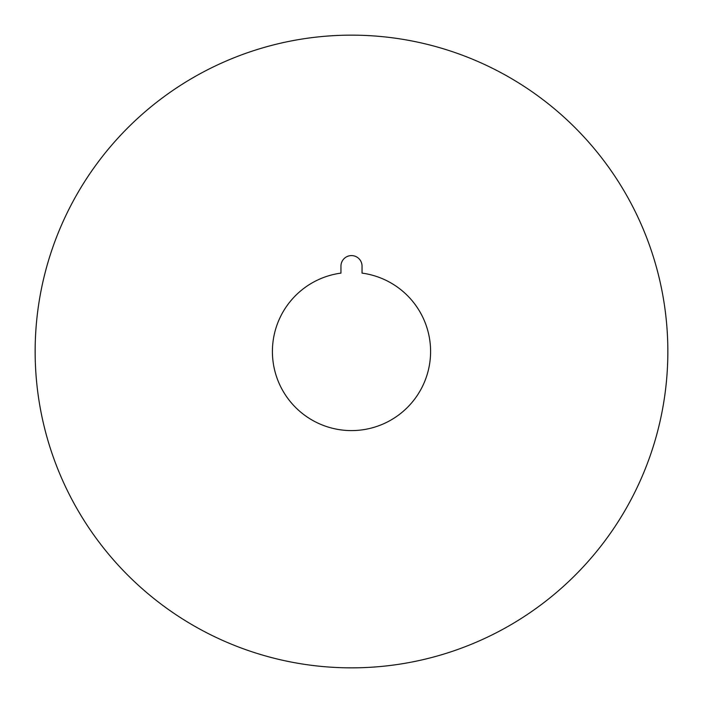<?xml version="1.0" encoding="UTF-8"?>
<svg xmlns="http://www.w3.org/2000/svg" width="703" height="703" viewBox="0 0 703 703"><rect width="100%" height="100%" fill="white"/><g stroke="black" fill="none" stroke-linecap="round" stroke-linejoin="round"><path stroke-width="0.53" stroke-dasharray="3.52 2.64" d="M351.5 35.15A316.35 316.35 0 0 0 35.15 351.5A316.35 316.35 0 0 0 351.5 667.85A316.35 316.35 0 0 0 667.85 351.5A316.35 316.35 0 0 0 351.5 35.15M362.045 273.115A79.088 79.088 0 0 1 418.162 394.058A79.088 79.088 0 0 1 284.838 394.058A79.088 79.088 0 0 1 340.955 273.115L340.955 266.138A10.545 10.545 0 0 1 351.5 255.593A10.545 10.545 0 0 1 362.045 266.138L362.045 273.115"/><path stroke-width="1.05" d="M351.5 667.85A316.35 316.35 0 0 1 35.15 351.5A316.35 316.35 0 0 1 351.5 35.15A316.35 316.35 0 0 1 667.85 351.5A316.35 316.35 0 0 1 351.5 667.85M340.955 273.115A79.088 79.088 0 0 0 284.838 394.058A79.088 79.088 0 0 0 418.162 394.058A79.088 79.088 0 0 0 362.045 273.115L362.045 266.138A10.545 10.545 0 0 0 351.5 255.593A10.545 10.545 0 0 0 340.955 266.138L340.955 273.115"/></g></svg>
